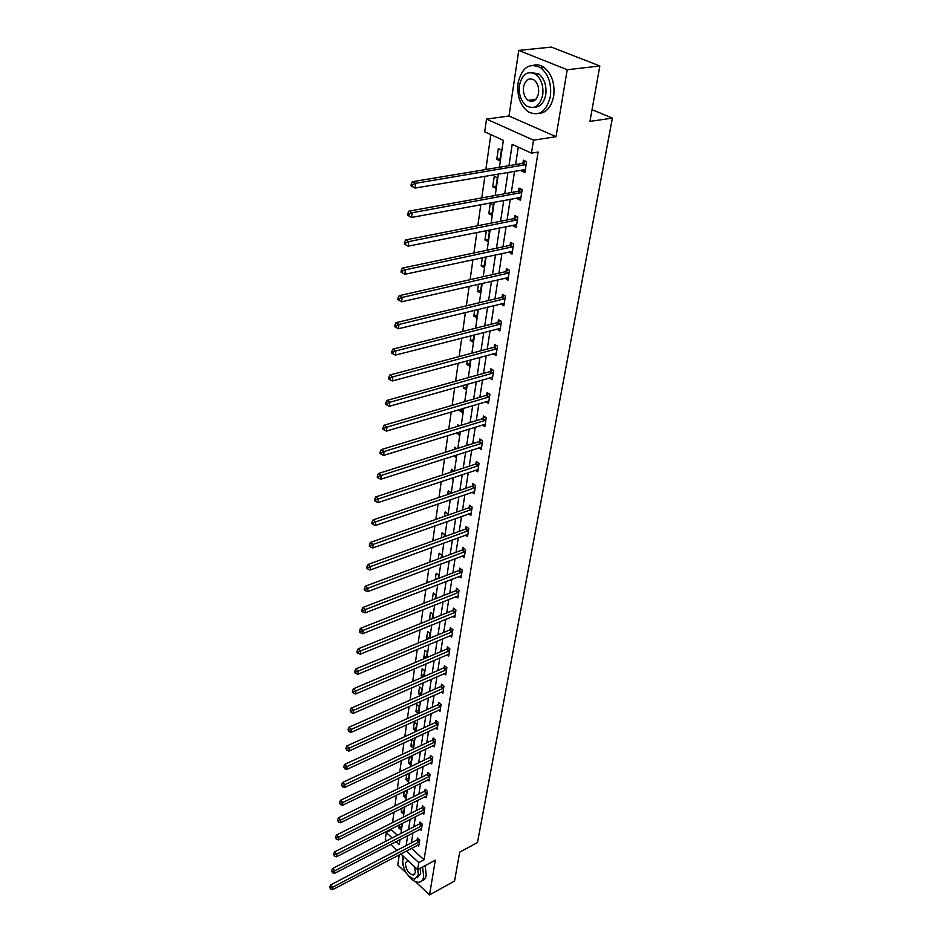 <?xml version="1.0" encoding="UTF-8"?>
<svg xmlns="http://www.w3.org/2000/svg" width="942" height="942" viewBox="0 0 942 942"><rect width="100%" height="100%" fill="white"/><g stroke="black" fill="none" stroke-linecap="round" stroke-linejoin="round"><path stroke-width="1.41" d="M531.194 99.958L532.371 101.383M499.378 167.264L503.358 140.323L484.718 131.833L486.508 119.104L533.525 140.158L531.465 153.134L512.201 144.361L508.974 165.674M509.01 116.007L556.039 136.696L567.214 69.743L599.83 65.975L551.388 47.1L518.748 50.409L509.01 116.007L486.508 119.104M399.29 854.759L397.76 865.003L406.143 872.881M386.691 840.77L385.29 839.452L386.267 832.469L392.19 837.956M391.648 828.736L391.495 829.808L386.267 832.469M490.829 134.624L485.848 169.513M484.894 176.213L481.786 197.914M480.832 204.614L477.818 225.739M476.864 232.427L473.92 252.986M472.966 259.651L470.105 279.668M469.151 286.333L466.372 305.82M465.419 312.461L462.71 331.443M461.757 338.072L459.119 356.571M458.177 363.176L455.598 381.192M454.656 387.798L452.148 405.343M451.206 411.925L448.769 429.034M447.827 435.593L445.448 452.266M444.506 458.813L442.187 475.062M441.256 481.597L438.996 497.435M438.065 503.946L435.852 519.395M434.921 525.883L432.778 540.955M431.848 547.42L429.752 562.115M428.822 568.568L426.773 582.898M425.866 589.327L423.865 603.316M422.946 609.721L420.992 623.368M420.085 629.751L418.177 643.068M417.271 649.427L415.41 662.426M414.515 668.761L412.702 681.443M411.795 687.766L410.029 700.142M409.122 706.441L407.403 718.534M406.508 724.798L404.813 736.597M403.918 742.849L402.281 754.377M401.386 760.606L399.785 771.851M398.89 778.057L397.324 789.043M396.441 795.236L394.91 805.963M394.027 812.122L392.531 822.601M567.214 69.743L518.748 50.409M415.469 881.665L429.54 894.9L435.334 860.164L417.671 869.654L400.833 853.947M599.83 65.975L589.951 121.412L612.371 118.103L477.488 842.548L459.696 852.157L454.55 881.041L429.54 894.9M612.371 118.103L592.047 109.649M391.495 829.808L397.418 835.271M399.349 824.827L398.89 827.959L401.068 829.961L401.704 823.638M401.775 808.248L401.21 812.086L403.412 814.088L404.33 807.918L403.659 807.306M404.236 791.398L403.565 795.978L405.79 797.968L406.72 791.692L405.625 790.715M406.744 774.265L405.967 779.611L408.216 781.589L409.146 775.219L407.592 773.853M409.299 756.85L408.404 762.985L410.665 764.951L411.619 758.487L409.582 756.72M413.161 748.054L414.127 741.484L411.831 739.517L410.877 746.088L413.161 748.054M415.693 730.874L416.682 724.198L414.362 722.243L413.385 728.92L415.693 730.874M418.272 713.424L419.272 706.63L416.929 704.687L415.94 711.469L418.272 713.424M420.944 695.302L421.91 688.779L419.543 686.836L418.531 693.736L420.615 695.443M423.7 676.662L424.583 670.622L422.204 668.702L421.168 675.708L422.817 677.051M426.49 657.716L427.315 652.17L424.901 650.251L423.853 657.386L425.042 658.328M429.34 638.429L430.082 633.401L427.644 631.493L426.585 638.747L427.279 639.288M432.237 618.812L432.896 614.302L430.435 612.418L429.517 619.918M435.18 598.841L435.769 594.885L433.273 593.013L432.26 599.995M438.183 578.518L438.678 575.138L436.17 573.278L435.239 579.648M441.233 557.829L441.645 555.038L439.113 553.189L438.265 558.936M444.341 536.752L444.671 534.573L442.104 532.748L441.351 537.835M447.509 515.298L447.744 513.755L445.142 511.942L444.494 516.357M448.887 500.226L449.664 500.755L449.781 499.919M450.735 493.443L450.865 492.56L448.251 490.77L447.697 494.479M451.253 478.265L452.819 479.325L453.067 477.665M454.02 471.177L451.406 469.198L450.971 472.178M453.608 455.893L456.046 457.506L456.411 454.998M456.788 448.675L454.609 447.25L454.291 449.464M456.717 432.849L459.319 435.286L459.826 431.895M459.331 425.808L457.883 424.889L457.682 426.314M460.179 409.275L459.932 410.924L462.663 412.643L463.299 408.345M461.863 402.505L461.133 402.717M463.688 385.231L463.299 387.88L466.066 389.588L466.843 384.348M467.279 360.715L466.737 364.413L469.54 366.085L470.458 359.868M470.941 335.717L470.246 340.486L473.072 342.134L474.144 334.893M474.674 310.212L473.814 316.1L476.676 317.725L477.9 309.435M478.477 284.19L477.453 291.243L480.349 292.844L481.727 283.448M482.375 257.637L481.162 265.891L484.094 267.469L485.554 257.578L484.706 257.131M486.343 230.519L484.942 240.045L487.909 241.588L489.404 231.496L487.179 230.354M491.806 215.188L493.325 204.897L490.311 203.401L488.804 213.681L491.806 215.188M495.786 188.259L497.329 177.744L494.279 176.284L492.737 186.775L495.786 188.259M499.837 160.764L501.427 150.049L498.33 148.612L496.764 159.328L499.837 160.764M411.56 848.318L424.03 859.822L538.117 152.062L531.465 153.134M518.277 147.129L515.592 164.567M514.579 171.185L511.294 192.568M510.281 199.162L507.079 219.981M506.078 226.575L502.957 246.851M501.945 253.422L498.919 273.168M497.906 279.739L494.95 298.967M493.938 305.526L491.065 324.26M490.064 330.807L487.25 349.07M486.249 355.593L483.517 373.385M482.516 379.909L479.855 397.241M478.854 403.753L476.252 420.65M475.263 427.138L472.731 443.623M471.73 450.088L469.269 466.16M468.28 472.613L465.866 488.286M464.877 494.727L462.534 510.011M461.545 516.428L459.249 531.347M458.271 537.741L456.034 552.295M455.057 558.677L452.878 572.866M451.901 579.224L449.77 593.083M448.792 599.43L446.72 612.948M445.743 619.271L443.717 632.459M442.752 638.77L440.774 651.652M439.808 657.928L437.877 670.504M436.911 676.768L435.027 689.049M434.062 695.29L432.225 707.277M431.271 713.506L429.47 725.21M428.516 731.404L426.761 742.838M425.808 749.02L424.1 760.182M423.146 766.341L421.474 777.256M420.532 783.391L418.896 794.047M417.954 800.158L416.352 810.567M415.422 816.667L413.856 826.829M412.926 832.905L411.395 842.843M417.636 845.139L418.754 846.175L419.72 840.087L417.483 838.039L417.224 839.687M420.108 829.207L421.262 830.255L422.24 824.073L419.979 822.025L419.72 823.708M422.617 813.017L423.818 814.088L424.807 807.8L422.522 805.763L422.252 807.459M425.16 796.555L426.408 797.65L427.409 791.268L425.101 789.243L424.83 790.962M427.75 779.846L429.034 780.953L430.058 774.465L427.727 772.452L427.456 774.206M430.388 762.855L431.707 763.986L432.743 757.392L430.4 755.378L430.117 757.168M433.061 745.581L434.427 746.747L435.475 740.035L433.108 738.033L432.825 739.847M435.769 728.036L437.182 729.214L438.254 722.396L435.863 720.406L435.569 722.243M438.525 710.186L439.985 711.398L441.08 704.463L438.666 702.485L438.371 704.357M441.327 692.04L442.846 693.277L443.953 686.223L441.504 684.257L441.209 686.153M444.177 673.589L445.743 674.849L446.873 667.678L444.4 665.711L444.106 667.654M447.061 654.82L448.698 656.103L449.852 648.814L447.356 646.86L447.038 648.838M450.005 635.732L451.701 637.039L452.867 629.621L450.347 627.69L450.029 629.692M452.996 616.303L454.762 617.646L455.952 610.098L453.396 608.167L453.078 610.216M456.034 596.545L457.871 597.911L459.072 590.222L456.493 588.314L456.175 590.399M459.119 576.433L461.027 577.823L462.263 570.004L459.661 568.108L459.319 570.228M462.263 555.957L464.253 557.381L465.501 549.422L462.863 547.549L462.534 549.692M465.454 535.115L467.526 536.575L468.798 528.474L466.137 526.613L465.795 528.803M468.692 513.885L470.859 515.38L472.166 507.137L469.469 505.289L469.128 507.526M471.989 492.277L474.262 493.808L475.58 485.401L472.86 483.587L472.507 485.848M475.345 470.27L477.724 471.836L479.066 463.276L476.322 461.474L475.957 463.782M478.76 447.839L481.244 449.452L482.622 440.726L479.843 438.948L479.466 441.303M482.222 424.995L484.836 426.644L486.237 417.753L483.423 415.999L483.046 418.401M485.742 401.704L488.498 403.4L489.922 394.345L487.073 392.614L486.696 395.051M492.242 377.177L489.357 377.989L492.23 379.72L493.69 370.489L490.806 368.769L490.417 371.266M493.149 353.733L496.034 355.57L497.517 346.161L494.597 344.478L494.197 347.021M497.011 329.017L499.908 330.96L501.427 321.363L498.471 319.691L498.071 322.294M500.956 303.819L503.864 305.856L505.407 296.059L502.416 294.434L502.004 297.071M504.971 278.125L507.903 280.245L509.469 270.26L506.443 268.658L506.019 271.355M509.069 251.891L512.012 254.128L513.614 243.943L510.552 242.365L510.128 245.12M513.249 225.138L513.119 225.915L516.216 227.469L517.853 217.072L514.744 215.53L514.308 218.344M517.511 197.82L517.37 198.75L520.502 200.269L522.174 189.66L519.018 188.153L518.571 191.014M521.868 169.949L521.703 171.02L524.871 172.504L526.578 161.671L523.387 160.199L522.94 163.119M556.039 136.696L533.525 140.158M424.03 859.822L418.79 862.625L417.671 869.654M396.111 841.583L399.29 844.55L400.032 839.558M400.927 833.47L402.434 823.261M403.341 817.138L404.883 806.693M405.79 800.547L407.38 789.855M408.286 783.697L409.9 772.746M410.818 766.553L412.478 755.343M413.397 749.137L415.092 737.657M416.011 731.428L417.742 719.676M418.672 713.424L420.45 701.378M421.38 695.102L423.205 682.773M424.135 676.474L425.996 663.839M426.926 657.528L428.845 644.587M429.776 638.252L431.742 624.993M432.672 618.635L434.686 605.047M435.628 598.665L437.689 584.746M438.631 578.341L440.738 564.07M441.692 557.652L443.847 543.028M444.801 536.587L447.014 521.585M447.968 515.133L450.241 499.755M451.206 493.278L453.538 477.512M454.491 471.024L456.882 454.845M457.847 448.345L460.297 431.754M461.262 425.231L463.77 408.204M464.736 401.669L467.326 384.206M468.292 377.648L470.941 359.738M471.907 353.156L474.627 334.775M475.604 328.181L478.383 309.306M479.36 302.712L482.233 283.33M483.211 276.712L486.143 256.825M487.12 250.195L490.146 229.766M491.123 223.124L494.232 202.141M495.209 195.489L498.4 173.929M396.982 850.355L390.612 844.421M406.332 851.062L418.79 862.625M507.973 172.304L504.735 193.758M503.735 200.375L500.567 221.264M499.566 227.87L496.493 248.205M495.492 254.811L492.501 274.617M491.5 281.211L488.592 300.498M487.591 307.068L484.753 325.861M483.764 332.432L480.985 350.742M479.996 357.289L477.3 375.128M476.311 381.663L473.685 399.055M472.696 405.566L470.129 422.522M469.151 429.022L466.655 445.542M465.666 452.03L463.228 468.15M462.251 474.615L459.884 490.323M458.907 496.775L456.587 512.107M455.61 518.536L453.349 533.49M452.384 539.896L450.182 554.485M449.204 560.879L447.061 575.103M446.096 581.485L443.988 595.368M443.034 601.714L440.986 615.267M440.02 621.602L438.03 634.826M437.064 641.149L435.122 654.054M434.168 660.342L432.26 672.941M431.306 679.217L429.446 691.522M428.504 697.775L426.691 709.785M425.749 716.026L423.971 727.754M423.029 733.959L421.298 745.416M420.368 751.61L418.672 762.784M417.742 768.955L416.081 779.882M415.151 786.028L413.538 796.708M412.62 802.831L411.042 813.252M410.111 819.363L408.581 829.549M407.662 835.625L406.155 845.575M401.575 826.593L398.89 827.959M403.906 810.732L401.21 812.086M406.285 794.636L403.565 795.978M408.698 778.28L405.967 779.611M411.148 761.666L408.404 762.985M413.644 744.792L410.877 746.088M416.176 727.636L413.385 728.92M418.743 710.209L415.94 711.469M421.357 692.488L418.531 693.736M424.018 674.484L421.168 675.708M426.726 656.174L423.853 657.386M429.47 637.546L426.585 638.747M432.26 618.623L429.364 619.789M459.72 432.578L456.623 433.532M463.052 409.994L459.932 410.924M466.455 386.985L463.299 387.88M469.905 363.541L466.737 364.413M473.437 339.662L470.246 340.486M496.316 353.014L493.125 353.874M477.029 315.311L473.814 316.1M500.308 328.428L496.976 329.288M480.691 290.489L477.453 291.243M504.253 303.383L500.885 304.207M484.423 265.185L481.162 265.891M508.28 277.855L504.888 278.632M488.239 239.374L484.942 240.045M512.377 251.808L508.963 252.538M492.124 213.045L488.804 213.681M516.569 225.22L513.119 225.915M496.081 186.186L492.737 186.775M520.844 198.103L517.37 198.75M500.131 158.786L496.764 159.328M525.2 170.42L521.703 171.02M538.165 74.041L535.68 74.265M418.896 842.148L416.658 840.111L330.677 884.891L332.891 887.105L419.461 841.736M330.642 888L329.747 887.117L330.512 889.036L330.642 888L332.891 887.105L332.585 889.695L419.013 844.538M416.658 840.111L418.283 838.78M330.677 884.891L329.747 887.117M330.512 889.036L332.585 889.695M402.269 855.289L402.893 865.097M408.204 875.565C411.842 880.122 415.375 882.36 418.801 882.254C421.427 881.947 423.064 880.075 423.688 876.625L422.605 867.005M421.839 880.805C424.194 880.299 425.666 878.45 426.243 875.248L425.172 865.627M420.25 868.265L420.627 873.764L417.141 877.826M404.248 857.138L402.681 860.458C403.294 870.632 407.309 876.849 414.739 879.11L418.272 875.036L417.883 869.537M407.721 860.364L405.425 863.037C405.814 869.584 408.404 873.587 413.185 875.059L415.469 872.422L414.468 866.664M518.041 83.061C516.817 95.825 520.172 105.386 528.109 111.745C538.93 116.902 546.348 111.851 550.352 96.579C551.729 84.038 548.55 74.453 540.826 67.836C529.522 62.254 521.927 67.329 518.041 83.061M538.353 113.582C546.23 113.005 551.329 107.2 553.672 96.155C555.05 83.626 551.882 74.065 544.158 67.459C540.767 65.069 537.293 64.327 533.725 65.222M531.017 72.499L538.848 73.971C544.429 78.704 546.737 85.604 545.759 94.659C544.029 102.855 540.237 107.058 534.373 107.247M519.442 85.298C518.547 94.471 520.95 101.371 526.649 105.987C534.491 109.755 539.837 106.105 542.71 95.048C543.675 85.981 541.356 79.069 535.774 74.324C527.685 70.344 522.245 73.994 519.442 85.298M538.518 93.293C539.142 87.441 537.635 82.99 534.032 79.94C528.839 77.397 525.342 79.764 523.528 87.017C522.951 92.917 524.482 97.367 528.144 100.358C533.231 102.808 536.681 100.453 538.518 93.293M532.324 99.805L533.619 100.994M421.404 826.158L419.143 824.12L332.573 868.536L334.81 870.738L421.981 825.745M332.538 871.644L331.643 870.761L332.42 872.692L332.538 871.644L334.81 870.738L334.504 873.375L421.533 828.595M419.143 824.12L420.803 822.778M332.573 868.536L331.643 870.761M332.42 872.692L334.504 873.375M423.959 809.92L421.686 807.883L334.516 851.898L336.765 854.088L424.536 809.496M334.481 855.006L333.574 854.135L334.351 856.078L334.481 855.006L336.765 854.088L336.459 856.773L424.077 812.393M421.686 807.883L423.37 806.517M334.516 851.898L333.574 854.135M334.351 856.078L336.459 856.773M426.561 793.411L424.253 791.386L336.471 834.989L338.755 837.167L427.138 792.987M336.447 838.097L335.54 837.226L336.318 839.192L336.447 838.097L338.755 837.167L338.437 839.899L426.679 795.931M424.253 791.386L425.972 790.008M336.471 834.989L335.54 837.226M336.318 839.192L338.437 839.899M429.199 776.632L426.867 774.618L338.472 817.786L340.78 819.964L429.776 776.22M338.449 820.906L337.53 820.023L338.319 822.013L338.449 820.906L340.78 819.964L340.451 822.743L429.305 779.211M426.867 774.618L428.622 773.217M338.472 817.786L337.53 820.023M338.319 822.013L340.451 822.743M431.872 759.593L429.528 757.58L340.509 800.288L342.829 802.466L432.46 759.17M340.486 803.408L339.556 802.537L340.356 804.539L340.486 803.408L342.829 802.466L342.499 805.292L431.989 762.219M429.528 757.58L431.318 756.167M340.509 800.288L339.556 802.537M340.356 804.539L342.499 805.292M434.603 742.261L432.225 740.259L342.582 782.496L344.925 784.662L435.192 741.849M342.558 785.616L341.616 784.745L342.417 786.77L342.558 785.616L344.925 784.662L344.584 787.536L434.709 744.934M432.225 740.259L434.05 738.834M342.582 782.496L341.616 784.745M342.417 786.77L344.584 787.536M437.371 724.657L434.98 722.667L344.678 764.398L347.056 766.553L437.971 724.245M344.666 767.518L343.712 766.658L344.525 768.684L344.666 767.518L347.056 766.553L346.715 769.484L437.477 727.377M434.98 722.667L436.829 721.207M344.678 764.398L343.712 766.658M344.525 768.684L346.715 769.484M440.185 706.747L437.771 704.769L346.821 745.982L349.223 748.125L440.785 706.335M346.809 749.102L345.844 748.242L346.668 750.291L346.809 749.102L349.223 748.125L348.87 751.104L440.279 709.526M437.771 704.769L439.655 703.297M346.821 745.982L345.844 748.242M346.668 750.291L348.87 751.104M443.046 688.543L440.609 686.565L348.999 727.236L351.425 729.379L443.658 688.131M348.987 730.356L348.022 729.497L348.846 731.569L348.987 730.356L351.425 729.379L351.06 732.405L443.14 691.381M440.609 686.565L442.54 685.081M348.999 727.236L348.022 729.497M348.846 731.569L351.06 732.405M445.966 670.021L443.494 668.066L351.213 708.16L353.662 710.292L446.567 669.609M351.213 711.281L350.224 710.433L351.06 712.517L351.213 711.281L353.662 710.292L353.297 713.365L446.049 672.918M443.494 668.066L445.46 666.559M351.213 708.16L350.224 710.433M351.06 712.517L353.297 713.365M448.922 651.193L446.426 649.238L353.474 688.743L355.946 690.863L449.534 650.781M353.462 691.864L352.485 691.016L352.332 692.264L353.321 693.112L353.462 691.864L355.946 690.863L355.581 693.995L449.004 654.137M446.426 649.238L448.439 647.707M353.474 688.743L352.485 691.016M353.321 693.112L355.581 693.995M451.936 632.035L449.416 630.104L355.77 668.973L358.266 671.081L452.549 631.623M355.77 672.082L354.769 671.246L354.628 672.529L355.617 673.365L355.77 672.082L358.266 671.081L357.889 674.272L452.019 635.038M449.416 630.104L451.465 628.549M355.77 668.973L354.769 671.246M355.617 673.365L357.889 674.272M454.998 612.547L452.454 610.616L358.113 648.85L360.633 650.934L455.622 612.135M358.113 651.946L357.1 651.122L356.947 652.417L357.96 653.253L358.113 651.946L360.633 650.934L360.256 654.184L455.08 615.609M452.454 610.616L454.55 609.038M358.113 648.85L357.1 651.122M357.96 653.253L360.256 654.184M458.118 592.706L455.551 590.799L360.492 628.338L363.047 630.41L458.742 592.306M360.503 631.446L359.479 630.61L359.326 631.941L360.35 632.777L360.503 631.446L363.047 630.41L362.658 633.731L458.189 595.839M455.551 590.799L457.694 589.197M360.492 628.338L359.479 630.61M360.35 632.777L362.658 633.731M461.297 572.524L458.695 570.628L362.917 607.46L365.496 609.509L461.921 572.124M362.929 610.557L361.905 609.733L361.74 611.087L362.776 611.911L362.929 610.557L365.496 609.509L365.107 612.889L461.356 575.715M458.695 570.628L460.885 569.003M362.917 607.46L361.905 609.733M362.776 611.911L365.107 612.889M464.524 551.977L461.898 550.104L365.39 586.183L368.004 588.22L465.16 551.576M365.414 589.268L364.366 588.456L364.201 589.833L365.249 590.646L365.414 589.268L368.004 588.22L367.604 591.658L464.583 555.238M461.898 550.104L464.135 548.456M365.39 586.183L364.366 588.456M365.249 590.646L367.604 591.658M467.821 531.064L465.16 529.204L367.91 564.493L370.547 566.519L468.457 530.664M367.933 567.59L366.874 566.778L366.721 568.179L367.769 568.992L367.933 567.59L370.547 566.519L370.135 570.028L467.868 534.397M465.16 529.204L467.456 527.532M367.91 564.493L366.874 566.778M367.769 568.992L370.135 570.028M471.165 509.763L468.48 507.915L370.489 542.404L373.15 544.405L471.812 509.363M370.5 545.489L369.441 544.676L369.276 546.113L370.336 546.913L370.5 545.489L373.15 544.405L372.726 547.973L471.212 513.166M468.48 507.915L470.823 506.219M370.489 542.404L369.441 544.676M370.336 546.913L372.726 547.973M474.58 488.074L471.86 486.249L373.103 519.878L375.799 521.856L475.227 487.673M373.126 522.951L372.055 522.151L371.878 523.611L372.961 524.411L373.126 522.951L375.799 521.856L375.375 525.506L474.615 491.547M471.86 486.249L474.262 484.518M373.103 519.878L372.055 522.151M372.961 524.411L375.375 525.506M478.053 465.984L475.298 464.182L375.776 496.917L378.496 498.871L478.701 465.595M375.799 499.978L374.716 499.189L374.539 500.673L375.623 501.462L375.799 499.978L378.496 498.871L378.06 502.592L478.089 469.528M475.298 464.182L477.771 462.428M375.776 496.917L374.716 499.189M375.623 501.462L378.06 502.592M481.586 443.482L478.807 441.692L378.496 473.496L381.251 475.439L482.245 443.093M378.531 476.558L377.424 475.769L377.247 477.288L378.354 478.065L378.531 476.558L381.251 475.439L380.803 479.219L481.621 447.109M478.807 441.692L481.338 439.914M378.496 473.496L377.424 475.769M378.354 478.065L380.803 479.219M485.201 420.556L482.386 418.79L381.263 449.605L384.065 451.536L485.86 420.167M381.31 452.655L380.191 451.889L380.015 453.432L381.133 454.209L381.31 452.655L384.065 451.536L383.606 455.398L485.212 424.253M482.386 418.79L484.989 416.976M381.263 449.605L380.191 451.889M381.133 454.209L383.606 455.398M488.874 397.183L486.025 395.44L384.101 425.242L386.927 427.138L489.546 396.794M384.148 428.28L383.017 427.527L382.829 429.105L383.959 429.858L384.148 428.28L386.927 427.138L386.467 431.083L488.886 400.974M486.025 395.44L488.698 393.603M384.101 425.242L383.017 427.527M383.959 429.858L386.467 431.083M492.619 373.373L489.734 371.654L386.985 400.385L389.847 402.258L493.29 372.985M387.044 403.412L385.902 402.658L385.714 404.271L386.856 405.025L387.044 403.412L389.847 402.258L389.376 406.273L492.619 377.236M489.734 371.654L492.478 369.77M386.985 400.385L385.902 402.658M386.856 405.025L389.376 406.273M496.434 349.093L493.514 347.398L389.941 375.01L392.838 376.859L497.117 348.705M390 378.025L388.834 377.283L388.646 378.931L389.8 379.673L390 378.025L392.838 376.859L392.355 380.968L496.434 353.038M493.514 347.398L496.34 345.478M389.941 375.01L388.834 377.283M389.8 379.673L392.355 380.968M500.332 324.331L497.376 322.67L392.944 349.117L395.875 350.93L501.014 323.954M393.014 352.12L391.837 351.39L391.648 353.062L392.814 353.792L393.014 352.12L395.875 350.93L395.381 355.122L500.32 328.369M497.376 322.67L500.284 320.716M392.944 349.117L391.837 351.39M392.814 353.792L395.381 355.122M504.3 299.085L501.309 297.448L396.017 322.682L398.984 324.46L504.994 298.708M396.087 325.661L394.91 324.943L394.71 326.65L395.887 327.369L396.087 325.661L398.984 324.46L398.49 328.746L504.276 303.218M501.309 297.448L504.311 295.458M396.017 322.682L394.91 324.943M395.887 327.369L398.49 328.746M508.35 273.333L505.324 271.72L399.161 295.682L402.163 297.425L509.045 272.968M399.231 298.638L398.03 297.943L397.83 299.686L399.031 300.392L399.231 298.638L402.163 297.425L401.645 301.805L508.327 277.56M505.324 271.72L508.409 269.695M399.161 295.682L398.03 297.943M399.031 300.392L401.645 301.805M509.422 245.485L512.495 247.051L509.422 245.485L402.364 268.105L405.413 269.812L513.19 246.698M402.446 271.049L401.233 270.354L401.021 272.144L402.234 272.827L402.446 271.049L405.413 269.812L404.883 274.287L512.448 251.384M509.434 245.473L512.601 243.413M402.364 268.105L401.233 270.354M402.234 272.827L404.883 274.287M516.699 220.251L513.59 218.697L405.637 239.927L408.722 241.611L517.405 219.886M405.731 242.848L408.722 241.611L408.18 246.168L404.283 244.002L405.519 244.673L405.731 242.848L404.495 242.176L404.283 244.002M516.652 224.679L408.18 246.168L405.519 244.673M513.59 218.697L516.887 216.601M405.637 239.927L404.495 242.176M520.997 192.886L517.853 191.367L408.981 211.138L412.113 212.774L521.715 192.533M409.087 214.034L412.113 212.774L411.56 217.437L407.615 215.235L408.863 215.906L409.087 214.034L407.839 213.375L407.615 215.235M520.95 197.42L411.56 217.437L408.863 215.906M517.853 191.367L521.267 189.224M408.981 211.138L407.839 213.375M525.389 164.956L522.209 163.472L412.408 181.7L415.575 183.313L526.119 164.603M412.514 184.585L415.575 183.313L415.01 188.07L411.03 185.845L412.29 186.492L412.514 184.585L411.242 183.937L411.03 185.845M525.33 169.584L415.01 188.07L412.29 186.492M522.209 163.472L525.73 161.282M412.408 181.7L411.242 183.937M419.296 841.877L417.059 839.828M421.816 825.887L419.555 823.838M424.371 809.637L422.087 807.6M426.973 793.129L424.665 791.103M429.611 776.361L427.291 774.348M432.296 759.311L429.952 757.309M435.027 741.99L432.649 739.988M437.795 724.386L435.404 722.384M440.609 706.476L438.195 704.498M443.482 688.272L441.033 686.294M446.39 669.762L443.929 667.796M449.358 650.922L446.861 648.979M452.372 631.764L449.852 629.833M455.445 612.276L452.902 610.357M458.566 592.447L455.987 590.54M461.745 572.265L459.143 570.369M464.983 551.718L462.345 549.845M468.268 530.805L465.607 528.945M471.624 509.504L468.939 507.667M475.039 487.826L472.319 486.001M478.512 465.737L475.769 463.923M482.057 443.235L479.278 441.445M485.672 420.309L482.857 418.542M489.345 396.935L486.496 395.204M493.102 373.126L490.217 371.407M496.917 348.846L494.008 347.162M500.814 324.095L497.871 322.435M504.794 298.85L501.803 297.213M508.845 273.109L505.819 271.496M512.978 246.839L509.916 245.261M517.205 220.028L514.096 218.485M521.503 192.663L518.371 191.155M525.907 164.732L522.728 163.26M414.763 874.211L413.185 875.059M535.857 99.346L528.144 100.358M538.848 73.971L535.774 74.324M540.826 67.836L544.158 67.459M516.746 220.24L513.649 218.685M521.091 192.863L517.947 191.356M525.518 164.921L522.339 163.449"/></g></svg>

